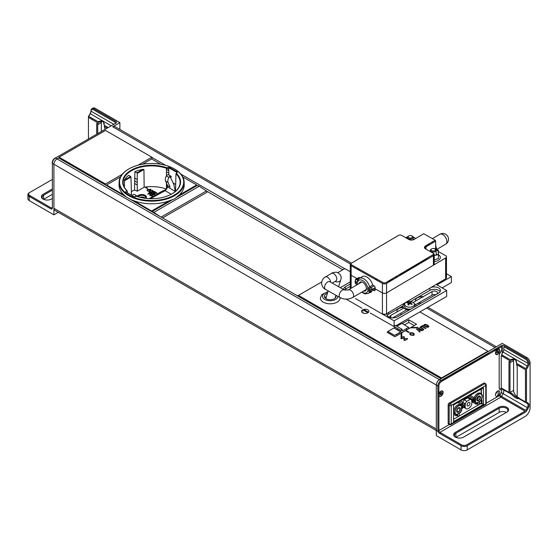 <?xml version="1.0" encoding="UTF-8"?>
<svg xmlns="http://www.w3.org/2000/svg" width="558" height="558" viewBox="0 0 558 558"><rect width="100%" height="100%" fill="white"/><g stroke="black" fill="none" stroke-linecap="round" stroke-linejoin="round"><path stroke-width="0.84" d="M449.19 403.064L483.716 383.123L484.749 383.723L450.222 403.657A1.458 0.844 60 0 1 451.255 405.443L485.781 385.508A1.458 0.844 -120 0 0 484.749 383.723L450.222 403.657L449.19 403.064A1.458 0.844 120 0 0 448.465 403.832A1.458 0.844 120 0 0 448.158 404.843L449.19 405.443L449.19 423.892A1.458 0.844 120 0 0 449.49 424.554A1.458 0.844 120 0 0 450.222 424.485M448.158 423.292L449.19 423.892L448.158 423.292A1.458 0.844 120 0 0 448.465 423.961A1.458 0.844 -60 0 1 448.158 423.292L448.158 404.843M483.716 383.123A1.458 0.844 -60 0 1 484.449 383.053L485.481 383.646A1.458 0.844 120 0 0 484.749 383.723A1.458 0.844 60 0 1 485.481 384.49A1.458 0.844 60 0 1 485.781 385.508L485.781 403.957L451.255 423.892L451.255 405.443L485.781 385.508L485.781 403.957L451.255 423.892L451.255 405.443A1.458 0.844 60 0 0 450.948 404.424A1.458 0.844 60 0 0 450.222 403.657A1.458 0.844 120 0 0 449.49 404.424A1.458 0.844 120 0 0 449.19 405.443A1.458 0.844 -0 0 0 450.222 405.687A1.458 0.844 -0 0 0 451.255 405.443M481.331 399.619L482.021 399.94L481.031 400.142M481.401 393.962L481.401 389.345L481.401 393.962M448.465 423.961L449.49 424.554A1.458 1.458 0 0 0 450.948 424.554L450.948 424.554A1.458 0.844 -120 0 0 451.255 423.892A1.458 0.844 -0 0 1 450.222 424.136A1.458 0.844 -0 0 1 449.19 423.892A1.458 0.844 120 0 0 449.49 424.554L448.465 423.961L449.49 424.554M481.345 400.323L481.345 403.957L482.021 403.567L483.458 404.404L453.57 421.66L453.57 404.996L483.458 387.74L483.458 404.404L453.57 421.66L453.57 404.996L483.458 387.74L483.458 404.404L482.021 403.567L482.021 399.94M480.989 389.163L482.021 388.989L482.021 388.57M438.881 391.577L437.856 392.169A1.82 1.053 -60 0 1 438.881 390.984M484.749 404.55A1.458 0.844 -120 0 0 485.481 404.62L450.948 424.554L485.481 404.62A1.458 0.844 -120 0 0 485.781 403.957A1.458 0.844 180 0 0 486.206 403.357L486.206 384.908A1.458 0.844 180 0 1 485.781 385.508M481.345 403.957L479.287 402.764M481.345 389.372L481.345 388.961M460.943 405.331L460.943 404.431L462.226 403.685L462.226 404.759L461.082 405.415A5.245 3.027 120 0 0 455.844 408.449A5.245 3.027 120 0 0 455.844 414.51A5.245 3.027 120 0 0 456.765 414.754L457.748 414.189L457.748 416.805L459.185 415.975L459.185 413.352L460.169 412.787A5.245 3.027 120 0 0 461.766 410.025L461.766 408.595L463 407.884L463 406.81L461.766 407.521L461.766 406.098A5.245 3.027 120 0 0 461.089 405.422L460.057 404.822A5.245 3.027 -60 0 1 460.51 405.192M457.748 402.583L460.943 404.431M459.032 401.844L462.226 403.685M455.356 414.12A5.245 3.027 -60 0 1 454.812 413.91A5.245 3.027 -60 0 1 453.724 411.511A5.245 3.027 -60 0 1 456.019 406.231A5.245 3.027 -60 0 1 460.057 404.822M453.57 414.399L456.2 415.912L456.2 414.664M457.644 414.245L457.644 415.082L456.2 415.912M472.745 402.255L476.295 404.313L476.295 403.057M475.458 402.513A5.245 3.027 -60 0 1 474.914 402.311A5.245 3.027 -60 0 1 474.237 401.634L475.27 401.913M468.978 396.096L473.721 398.837L473.721 399.905L472.486 400.623L474.237 401.39M475.27 398.3L475.27 399.716L474.035 400.428L474.035 401.502L475.27 400.79L475.27 402.227A5.245 3.027 120 0 0 475.939 402.904A5.245 3.027 120 0 0 476.867 403.148L477.843 402.583L477.843 405.206L479.287 404.369L479.287 401.753L480.264 401.188A5.245 3.027 120 0 0 481.191 393.815A5.245 3.027 120 0 0 475.27 398.3L470.213 395.385L474.237 397.708L474.237 400.309M471.712 400.177L472.486 400.623L472.486 399.549L473.721 398.837M467.744 396.815L472.486 399.549M474.237 397.708A5.245 3.027 -60 0 1 480.159 393.223A5.245 3.027 -60 0 1 480.605 393.592M477.739 402.646L477.739 403.476L476.295 404.313M465.323 403.832L465.323 405.471L464.033 406.217L464.033 407.284L465.323 406.545L465.323 408.184A5.245 3.027 120 0 0 471.712 404.494L471.712 402.855L473.003 402.109L473.003 401.035L471.712 401.781L471.712 400.142A5.245 3.027 120 0 0 471.14 399.619A5.245 3.027 120 0 0 470.213 399.375L466.816 401.335A5.245 3.027 120 0 0 465.323 403.832L460.455 401.021L462.742 402.339L462.742 406.698L461.766 406.133L462.973 406.831M461.487 410.102A4.855 2.804 -60 0 1 460.099 412.508L456.835 414.399A4.855 2.804 -60 0 1 456.542 414.357A4.855 2.804 -60 0 1 455.035 411.944A4.855 2.804 -60 0 1 457.462 406.754A4.855 2.804 -60 0 1 461.313 406.098A4.855 2.804 -60 0 1 461.487 406.336L461.487 410.102M480.194 400.909L476.937 402.792A4.855 2.804 -60 0 1 476.644 402.757A4.855 2.804 -60 0 1 475.542 401.99L475.542 398.224A4.855 2.804 -60 0 1 481.408 394.499A4.855 2.804 -60 0 1 482 396.375A4.855 2.804 -60 0 1 480.194 400.909M464.082 407.466L463.858 407.424A5.245 3.027 -60 0 1 463.314 407.221A5.245 3.027 -60 0 1 463 406.991M462.742 402.339A5.245 3.027 -60 0 1 464.242 399.849L466.816 401.335M470.213 399.375L466.76 397.38L467.639 397.882L464.242 399.849M466.146 397.735L466.146 398.154L464.34 398.775M464.702 398.984L464.702 398.565M467.639 397.882A5.245 3.027 -60 0 1 468.56 398.133A5.245 3.027 -60 0 1 469.013 398.496A5.245 3.027 -60 0 1 469.132 398.649M464.054 405.812L464.054 403.092M456.611 411.037A2.623 1.514 120 0 0 457.155 412.236A2.623 1.514 120 0 0 459.178 411.532A2.623 1.514 120 0 0 460.322 408.895A2.623 1.514 120 0 0 459.778 407.689A2.623 1.514 120 0 0 457.755 408.393A2.623 1.514 120 0 0 456.611 411.037M476.706 399.43A2.623 1.514 120 0 0 477.25 400.63A2.623 1.514 120 0 0 479.273 399.933A2.623 1.514 120 0 0 480.417 397.289A2.623 1.514 120 0 0 479.88 396.089A2.623 1.514 120 0 0 477.857 396.794A2.623 1.514 120 0 0 476.706 399.43M465.177 403.748A2.623 1.514 120 0 0 465.114 404.341A2.623 1.514 120 0 0 465.323 405.206M478.562 396.696L478.562 396.696A2.044 1.179 -60 0 1 477.125 399.193A2.044 1.179 -60 0 1 478.011 397.143A2.044 1.179 -60 0 1 479.587 396.592A2.044 1.179 -60 0 1 479.587 398.949A2.044 1.179 -60 0 1 477.543 400.128A2.044 1.179 -60 0 1 477.125 399.193M477.139 398.928A2.044 1.179 120 0 0 478.339 396.843M108.133 186.518L108.677 186.205M83.554 171.55L105.504 184.224M120.807 193.835L121.351 193.521M121.77 193.759L121.226 194.072M391.123 279.481L391.123 280.674M391.59 280.402L391.59 279.202M390.314 281.155L389.414 280.646M388.312 281.141L389.351 281.727M396.975 276.022A1.276 0.725 -60.6 0 1 396.361 277.173A1.276 0.725 -60.6 0 1 395.476 277.445A1.276 0.725 -60.6 0 1 395.231 277.054M392.79 278.491L392.79 279.691M422.783 260.767A5.831 3.369 -0 0 0 425.21 259.909A5.831 3.369 -0 0 0 426.64 258.494M421.806 261.346A5.831 3.369 -0 0 0 422.72 261.235L424.31 261.067M390.419 281.093L390.419 279.893M388.863 280.814A1.165 0.684 -120.6 0 0 389.212 280.765A1.165 0.684 -120.6 0 0 389.414 280.486M401.404 274.606A5.831 3.369 180 0 1 399.458 274.557M389.212 280.765L390.384 279.914M441.252 380.744L441.252 380.389M125.062 175.379L125.578 175.679M134.548 180.862L137.247 182.417M146.384 187.683L145.603 187.774L146.329 187.851A0.725 0.418 -0 0 1 146.921 188.192L147.124 188.862A1.018 0.586 -0 0 0 147.954 189.336L148.679 189.413L148.003 189.176A0.725 0.418 -0 0 1 147.41 188.834L147.207 188.165A1.018 0.586 -0 0 0 146.384 187.683L147.214 188.172M151.141 190.438L152.634 191.303M153.004 191.513L154.231 191.547L154.747 192.294L154.922 191.694L153.855 191.268L152.746 191.764L152.864 192.343L153.771 192.615L152.892 193.117L151.371 192.559L152.829 193.403L154.259 192.58L153.136 192.182L153.199 191.652M155.577 192.998L155.926 193.201M157.265 193.975L158.047 194.428M361.835 312.082L363.935 313.296M398.447 333.217L399.73 333.963M134.555 177.995L137.247 179.55M159.748 192.538L160.648 193.061M364.283 310.632L367.945 312.738M396.808 329.401L402.22 332.526M138.921 195.126L139.828 195.649M486.297 352.6L485.885 352.363M342.821 269.765L206.606 191.122M197.12 185.647L196.318 185.179M168.774 169.283L167.491 168.537M488.152 353.312L488.152 353.667M151.888 157.384L165.642 165.328M180.855 174.117L344.677 268.691M487.741 351.289L488.152 351.526L495.058 347.543A4.373 2.525 120 0 0 495.058 347.543L426.619 308.03M119.879 129.449L119.879 122.607L112.667 126.771A4.373 2.525 -60 0 1 114.857 126.554L351.477 263.16M498.113 348.75A4.373 2.525 120 0 0 497.736 347.78M498.148 352.496L498.148 350.787M182.619 186.797L183.101 187.076M188.074 189.943L188.785 190.355M193.731 187.502L193.019 187.09M183.715 181.72L183.708 181.713A32.58 18.812 -0 0 1 184.098 183.422M180.297 179.746L179.655 179.369M168.837 173.126L166.444 171.745M195.76 186.33L195.049 185.919M179.062 176.691L177.953 176.049M168.802 170.762L166.437 169.402M497.373 396.173A4.373 2.525 120 0 0 498.148 393.362L498.148 390.816M436.307 430.546L54.823 210.296A4.373 2.525 -60 0 1 53.917 208.294L53.917 164.261A4.373 2.525 -60 0 1 57.007 158.904L58.66 157.949L441.05 378.722L439.397 379.677A4.373 2.525 120 0 0 436.307 385.027L436.307 429.067A4.373 2.525 120 0 0 437.214 431.069M437.96 431.271A4.373 2.525 120 0 0 438.965 431.069M498.454 353.465A2.769 1.597 -60 0 1 495.685 352.802A2.769 1.597 -60 0 1 498.761 349.385A2.769 1.597 -60 0 1 498.454 353.465M496.62 352.489L497.617 350.724L497.834 351.135L498.301 350.619L498.399 352.217L496.962 353.151L496.62 352.489M440.45 391.758A2.769 1.597 -60 0 1 441.42 391.193A2.769 1.597 -60 0 1 442.899 392.713A2.769 1.597 -60 0 1 441.106 395.817A2.769 1.597 -60 0 1 439.048 395.301A2.769 1.597 -60 0 1 440.45 391.758M441.943 393.271L441.58 394.213L440.15 394.848L440.311 393.104L441.741 392.469L441.943 393.271M440.932 392.567A1.604 0.928 -60 0 1 439.983 394.199M439.048 395.301L438.714 393.955A1.604 0.928 -60 0 1 438.881 392.79M475.27 402.227L472.486 400.623M465.323 408.184L463 406.845M464.395 406.008L462.226 404.759M467.074 404.996A2.044 1.179 -60 0 1 467.967 402.939A2.044 1.179 -60 0 1 469.536 402.395A2.044 1.179 -60 0 1 469.536 404.752A2.044 1.179 -60 0 1 467.492 405.931A2.044 1.179 -60 0 1 467.074 404.996M453.57 419.274L480.731 403.594M457.023 410.793A2.037 1.179 -60 0 1 457.916 408.742A2.037 1.179 -60 0 1 459.485 408.198A2.037 1.179 -60 0 1 459.485 410.555A2.037 1.179 -60 0 1 457.448 411.727A2.037 1.179 -60 0 1 457.023 410.793M108.789 186.895L109.333 186.581M123.339 178.497L124.127 178.037M78.741 168.537L77.869 169.039M122.209 174.34L105.504 183.987L59.12 157.21L105.504 130.433L151.888 157.21L137.993 165.224M105.504 183.987L105.504 184.998M107.568 185.563L107.568 186.191M126.722 174.354L125.152 175.261M151.888 157.21L151.888 159.1M104.939 129.449A5.831 3.369 -120 0 0 104.29 126.52L107.15 128.166M108.182 127.573L104.332 125.348L103.063 121.107L102.212 120.612L97.901 121.637L88.75 116.35L90.27 113.72A3.641 2.106 120 0 0 91.024 111.279L91.024 111.154A3.641 2.106 60 0 1 93.598 109.814L115.241 122.307L115.241 123.499M91.024 111.154L113.825 124.315M88.443 138.97L88.443 117.368L97.336 122.502A5.831 3.369 -120 0 0 96.694 124.685L96.694 134.206M52.368 162.776A0.725 0.418 -0 0 0 52.368 163.368A4.373 2.525 -60 0 1 55.465 158.012L115.757 123.199A2.183 1.262 -0 0 0 115.757 121.414L94.114 108.922A4.373 2.525 -120 0 0 91.931 108.705A4.373 2.525 -120 0 0 91.024 110.526L91.024 110.707A4.373 2.525 -60 0 1 90.117 113.63L88.596 116.266A0.725 0.418 120 0 0 88.443 116.775L88.443 117.368M54.949 158.312A0.725 0.418 60 0 1 55.465 158.012L440.946 380.57L501.237 345.758A2.183 1.262 180 0 1 504.334 345.758L525.978 358.25A4.373 2.525 60 0 1 529.068 363.425L529.068 363.607A4.373 2.525 -60 0 1 528.161 366.536L526.64 369.166A0.725 0.418 120 0 0 526.494 369.675L526.494 401.927A0.725 0.418 120 0 0 526.64 402.262L528.161 403.141A4.373 2.525 -60 0 1 528.203 408.121L526.654 410.876A2.183 1.262 -60 0 1 525.538 412.062L467.227 445.73A4.373 2.525 180 0 1 461.041 445.73L439.397 433.231A2.183 1.262 60 0 1 437.856 430.553L437.856 385.92A4.373 2.525 -60 0 1 440.946 380.57A0.725 0.418 -120 0 1 441.462 381.463A3.641 2.106 120 0 0 438.881 385.92A0.725 0.418 180 0 1 437.856 385.92L436.307 385.027L436.307 435.61L461.041 449.894L461.041 445.73M29.693 192.531L29.183 192.824A4.373 2.525 -0 0 0 27.9 194.609A4.373 2.525 -0 0 0 29.183 196.395L50.827 208.887A2.183 1.262 -120 0 0 52.368 207.994L52.368 163.368L53.917 164.261L53.917 214.844L29.183 200.559L29.183 195.126M92.056 119.454L92.056 118.261M30.725 196.095L29.7 196.695M119.879 122.607L95.146 108.322A4.373 2.525 -120 0 0 92.956 108.106L91.931 108.705M92.502 108.51A4.373 2.525 -120 0 0 92.105 109.501M51.343 207.994L52.368 207.402A1.458 0.844 60 0 1 52.068 208.071A1.458 0.844 60 0 1 51.343 207.994L29.7 195.502A3.641 2.106 180 0 1 29.7 192.524L52.368 179.432M52.368 188.953L43.099 194.31A5.831 3.369 -0 0 0 43.099 199.073A5.831 3.369 -0 0 0 51.343 199.073L52.368 198.474M43.371 199.22A5.099 2.943 180 0 1 42.115 197.288A5.099 2.943 180 0 1 43.608 195.202L52.368 190.145M52.368 194.31L43.643 199.352M101.549 121.309A5.099 2.943 -120 0 0 101.333 122.607L101.333 131.528M97.72 133.613L97.72 124.685A5.099 2.943 60 0 1 98.285 122.774L99.261 122.069L102.63 121.449L103.369 121.874L104.332 123.876M59.532 157.447L57.007 158.904A4.373 2.525 -60 0 0 53.917 164.261L436.307 385.027A4.373 2.525 -60 0 1 439.397 379.677L502.27 343.372L527.01 357.657A4.373 2.525 60 0 1 530.1 363.014L529.068 363.607M104.339 125.355L104.374 126.289A5.099 2.943 60 0 1 104.513 126.645M27.9 194.609L27.9 198.774A4.373 2.525 -0 0 0 29.183 200.559M53.917 214.844L58.304 212.305M508.973 392.407L508.973 362.714A5.831 3.369 60 0 1 509.614 360.531L501.237 355.69L501.237 387.95L508.973 392.407M514.49 358.641L515.341 359.136L516.61 363.377L525.762 368.664L527.282 366.027A3.641 2.106 120 0 0 528.035 363.586L528.035 363.46A3.641 2.106 -120 0 0 525.462 359.143L503.818 346.651L503.818 349.475A3.641 2.106 -60 0 1 503.065 352.042L501.544 354.679L510.179 359.666L514.49 358.641L503.065 352.042M528.035 363.46L503.818 349.475M525.462 401.927L525.462 369.675L516.568 364.541A5.831 3.369 60 0 1 517.217 367.478L517.217 397.17L525.462 401.927M525.762 402.597L517.503 397.833L525.762 402.597A0.725 0.593 -60 0 0 526.64 402.262M438.881 385.92L438.881 394.087A3.062 1.765 120 0 1 442.215 390.9A3.062 1.765 120 0 1 442.215 394.952A3.062 1.765 120 0 1 438.881 395.608L438.881 430.553A1.458 0.844 -120 0 0 439.913 432.338L461.557 444.838A3.641 2.106 -0 0 0 466.711 444.838L525.022 411.169L500.805 397.184A1.458 0.844 60 0 1 499.773 395.399L525.769 410.374L527.317 407.626A3.641 2.106 120 0 0 527.282 403.476A0.725 0.593 -60 0 0 528.161 403.141M530.1 363.014L530.1 407.64A7.289 4.206 120 0 1 524.945 416.568L467.227 449.894A4.373 2.525 180 0 1 461.041 449.894M527.317 407.626L503.093 393.641A3.641 2.106 -60 0 0 503.065 389.491A1.458 1.193 -60 0 0 501.3 390.161L499.78 389.282A1.458 1.193 120 0 1 501.544 388.612L511.226 394.206C514.832 397.791 517.294 399.214 518.605 398.468L527.282 403.476M506.908 412.104L463.621 437.102A5.831 3.369 180 0 1 455.377 437.102A5.831 3.369 180 0 1 455.377 432.338L498.664 407.347A5.831 3.369 180 0 1 506.908 407.347A5.831 3.369 180 0 1 506.908 412.104M516.61 361.905L515.655 359.903L514.908 359.478L511.546 360.098L510.57 360.803A5.099 2.943 -120 0 0 509.998 362.714L509.998 392.407A0.725 0.418 120 0 0 510.005 392.469L512.049 393.571A0.725 0.425 120 0 1 511.226 394.206M518.27 397.777A0.725 0.698 -60 0 0 518.605 398.468L518.535 397.596M512.049 393.571C515.578 396.996 517.733 398.238 518.515 397.303M517.217 396.633A5.099 2.943 60 0 1 513.611 390.384L513.611 360.635A5.099 2.943 60 0 1 513.827 359.338M455.921 437.381L499.18 412.404A5.099 2.943 180 0 1 506.392 412.404A5.099 2.943 -0 0 0 507.892 410.318A5.099 2.943 -0 0 0 504.739 407.598A5.099 2.943 -0 0 0 499.18 408.24L455.893 433.231A5.099 2.943 -0 0 0 454.393 435.317A5.099 2.943 -0 0 0 455.649 437.249M520.823 365.811L520.823 366.997M499.78 389.282A2.916 1.681 -60 0 1 499.18 387.95L499.18 355.69A2.916 1.681 -60 0 1 499.78 353.66L501.3 351.031A2.183 1.262 120 0 0 501.754 349.482L501.754 346.651L441.462 381.463M499.801 350.633A3.062 1.765 120 0 0 496.55 350.347A3.062 1.765 120 0 0 496.55 354.672A3.062 1.765 120 0 0 499.801 350.633M499.801 392.288A3.062 1.765 120 0 0 496.55 392.002A3.062 1.765 120 0 0 496.55 396.326A3.062 1.765 120 0 0 499.801 392.288M516.792 364.674A5.099 2.943 -120 0 0 516.652 364.318L516.617 363.384M501.056 396.117A7.289 4.206 -60 0 1 500.554 397.003M502.27 389.038L502.27 388.542M502.27 356.29L502.27 355.097M502.27 353.416L502.27 345.423M439.913 433.531L440.946 432.931M496.857 391.653A1.82 1.053 -60 0 1 495.609 393.815M438.728 394.032A1.82 1.053 -60 0 1 437.856 393.955M494.353 350.926A1.82 1.053 -60 0 1 495.574 349.21A1.82 1.053 -60 0 1 496.794 349.517M481.142 389.254L481.142 393.788M413.534 334.919C413.813 333.572 412.78 332.973 410.444 333.133C410.165 334.486 411.197 335.079 413.534 334.919M428 326.814L427.205 325.342L424.652 324.882L424.443 325.502L425.447 326.36L428 326.814M419.867 311.929L487.894 351.198L441.511 377.975L298.453 295.384L297.574 295.886L321.624 282.006M485.627 352.51L486.039 352.747M487.894 353.821L441.511 380.598M365.602 310.59A5.831 3.369 -0 0 0 361.598 311.322M414.252 325.586L408.784 322.426L404.459 324.93M397.861 328.739L396.571 329.478M390.44 333.021L389.407 333.614M401.056 335.818L401.788 335.4M407.703 331.982L408.219 331.682M414.866 327.846L415.598 327.42M326.158 296.71A8.237 4.757 -0 0 0 325.802 296.835M337.918 272.597L344.83 268.607L350.271 271.746M367.82 312.822A3.641 2.106 180 0 1 361.717 311.873A3.641 2.106 180 0 1 366.181 309.299A3.641 2.106 180 0 1 367.82 312.822M407.891 310.806A1.674 0.97 180 0 1 408.372 310.053A1.674 0.97 180 0 1 408.568 309.955M400.463 315.033A1.674 0.97 180 0 1 400.951 314.335A1.674 0.97 180 0 1 402.262 314.056M401.056 337.96L403.12 336.767A0.725 0.418 180 0 1 404.145 337.367L403.636 337.66L405.694 338.852L406.21 338.553A0.725 0.418 180 0 1 407.242 339.152L405.178 340.338A0.725 0.418 180 0 1 404.145 339.745L404.662 339.445L402.604 338.26L402.088 338.553A0.725 0.418 180 0 1 401.056 337.96M402.192 323.619L408.784 319.811L416.519 324.275L411.065 327.42L417.621 327.42L417.621 327.846L410.332 327.846L405.952 330.371L409.042 332.156L408.526 332.456L405.436 330.671L401.788 332.777L401.788 336.983L401.056 336.983L401.056 333.203L394.876 336.767L387.14 332.31L388.173 331.71M394.304 328.174L395.594 327.427M414.05 335.219C410.716 335.56 409.342 334.765 409.928 332.84C413.269 332.498 414.643 333.293 414.05 335.219M422.001 326.535L421.032 327.093L420.544 326.807L422.866 325.467L423.355 325.753L422.385 326.311L426.019 328.411L425.635 328.627L422.001 326.535M416.526 329.129L416.993 328.857L422.092 330.678L420.272 330.392L419.17 331.034L420.062 331.85L419.679 332.073L416.526 329.129M422.308 330.21L418.207 328.16L418.591 327.937L422.12 329.834L422.992 329.715L423.187 329.213L419.909 327.176L420.293 326.953L423.843 329.325L423.459 329.987L422.308 330.21M427.602 325.119L428.837 326.235L428.474 327.093L426.982 327.302L425.05 326.59L423.808 325.467L424.178 324.61L425.663 324.4L427.602 325.119M401.056 333.203L401.788 332.777M405.436 330.671L405.952 330.371M410.332 327.846L411.065 327.42M408.784 322.426L408.784 319.811M403.853 308.079L390.802 315.375A3.208 1.848 -0 0 0 389.861 316.686A3.208 1.848 -0 0 0 390.161 317.46M406.873 309.669L392.658 317.872M435.582 294.757A3.208 1.848 -0 0 0 432.031 295.147L415.543 304.661M427.735 299.29A6.194 3.578 180 0 1 427.756 299.339L436.565 294.192A3.208 1.848 -0 0 0 437.507 292.88A3.208 1.848 -0 0 0 435.526 291.171A3.208 1.848 -0 0 0 432.031 291.576L413.199 302.45M416.108 306L420.244 303.615A6.194 3.578 180 0 0 420.327 303.629M403.406 307.521A6.194 3.578 -0 0 0 396.975 310.973M423.201 296.912A6.194 3.578 -0 0 0 415.529 300.26M440.136 291.695A6.194 3.578 -0 0 0 429.918 290.355L417.342 297.616A6.194 3.578 180 0 1 423.201 296.668M403.029 305.882L398.789 308.323A6.194 3.578 180 0 1 403.267 307.277M415.71 300.999A6.194 3.578 180 0 1 417.342 297.616L410.493 301.571M397.156 311.713A6.194 3.578 180 0 1 398.789 308.323L388.689 314.154A6.194 3.578 -0 0 0 387.224 315.493M401.774 314.342A6.194 3.578 180 0 1 401.69 314.328L396.731 317.195M375.464 279.481L376.504 278.881M349.901 289.009L348.032 290.083M350.271 286.352L345.402 289.163A6.194 3.578 -0 0 0 344.356 289.965M346.155 299.123L361.996 308.267M395.922 325.746L446.665 296.451L446.665 290.502L436.977 284.908L451.408 276.58L451.408 282.529L442.131 287.886M370.24 313.031L394.304 326.681M421.834 296.807L422.225 296.577M430.936 287.496A6.194 3.578 180 0 1 437.263 287.363A6.194 3.578 180 0 1 440.492 290.502A6.194 3.578 180 0 1 438.679 293.034L397.449 316.832A6.194 3.578 180 0 1 390.698 317.614A6.194 3.578 180 0 1 386.875 314.307A6.194 3.578 180 0 1 387.064 313.422M343.595 289.532A6.194 3.578 180 0 1 343.582 289.316A6.194 3.578 180 0 1 345.402 286.784L350.271 283.973M376.559 278.909L375.52 279.509M340.275 287.663L350.271 281.888M446.665 290.502L394.101 320.85L355.46 298.544M394.101 326.8L394.101 320.85M368.503 312.264L363.621 309.446M446.463 273.727L451.408 276.58M372.053 289.197A1.604 0.928 180 0 1 371.698 288.298M377.403 279.391L376.378 279.99M438.323 251.512L445.584 255.606A2.916 1.681 180 0 1 446.463 256.813L446.463 277.64A2.916 1.681 180 0 1 445.633 278.819L386.548 313.729A2.916 1.681 180 0 1 382.425 313.756L382.934 314.049A2.183 1.262 -0 0 0 386.024 314.028L386.387 313.819M371.391 290.844L370.282 291.987M372.402 290.425A8.747 5.106 59.4 0 1 371.237 291.639L370.463 292.092M375.129 287.635L375.129 288.814L372.074 290.613A1.458 0.844 180 0 1 370.01 290.627L366.362 288.57A5.099 2.978 59.4 0 1 365.309 290.906A5.099 2.978 59.4 0 1 363.614 291.06M375.129 288.814L382.425 292.929A2.916 1.681 -0 0 0 386.548 292.901A2.916 1.681 180 0 1 382.425 292.929L375.129 288.814L375.129 290A1.458 0.851 59.4 0 1 374.083 290.606L373.065 290.027M398.119 235.609A2.916 1.681 -0 0 0 397.959 235.692L351.101 263.383A2.916 1.681 -0 0 0 350.271 264.562A2.916 1.681 -0 0 0 351.149 265.761L382.425 283.408A2.916 1.681 -0 0 0 386.548 283.38L433.406 255.69L433.406 265.21L386.548 292.901L445.633 257.991L445.633 278.819M446.463 256.813A2.916 1.681 180 0 1 445.633 257.991M436.168 248.533A1.458 0.844 180 0 1 436.607 249.133A1.458 0.844 180 0 1 436.565 249.321A1.458 0.844 -0 0 0 436.607 249.133L436.6 249.335M435.693 248.261L436.098 248.491M369.842 289.344A1.458 0.844 180 0 1 369.835 288.34A1.458 0.844 180 0 1 371.502 288.047M357.287 284.643L355.418 283.59L355.418 282.397L358.313 284.036L355.418 282.397L355.418 281.204L357.608 282.446A7.289 4.255 59.4 0 1 362.714 280.562A7.289 4.255 59.4 0 1 367.82 288.207L369.626 286.861A8.747 5.106 -120.6 0 0 359.282 278.379L362.337 276.58A8.747 5.106 59.4 0 1 372.688 285.054L374.083 285.842L371.028 287.649A1.458 0.851 -120.6 0 1 372.074 289.428A1.458 0.844 180 0 1 370.01 289.456M358.334 268.628L357.308 269.235L358.334 268.628M350.271 288.786L350.271 274.083A2.916 1.681 -0 0 0 351.149 275.282L356.994 278.582L351.149 275.282A2.916 1.681 180 0 1 350.271 274.083A2.916 1.681 180 0 1 351.101 272.904M357.427 278.826L358.236 279.279L357.427 278.826M357.915 279.718L357.455 279.99M357.685 280.116L356.436 279.412A1.458 0.83 -60.6 0 0 355.418 281.204L355.39 281.204A1.458 0.844 180 0 0 355.418 282.397M359.024 278.547L358.445 278.226L358.445 279.042M358.348 269.828L359.373 269.221M375.339 279.412L376.364 278.805M359.171 283.527A5.099 2.978 59.4 0 1 363.146 282.62A5.099 2.978 59.4 0 1 366.362 288.57L370.01 290.627L370.01 291.82L371.028 292.406A1.458 0.83 119.4 0 1 370.317 292.49A1.458 0.83 119.4 0 1 370.01 291.82L367.82 290.585L370.317 292.49M435.693 246.776A8.014 4.68 59.4 0 1 436.161 249.091M414.022 239.452L423.703 233.739L435.17 240.205L425.496 245.925A3.641 2.106 -0 0 0 425.552 248.896L432.848 253.018A2.183 1.262 180 0 1 432.889 254.804L386.024 282.488A2.183 1.262 180 0 1 382.934 282.508L351.659 264.869A2.183 1.262 180 0 1 351.624 263.083L398.482 235.392A2.183 1.262 180 0 1 401.572 235.371L408.875 239.487A3.641 2.106 -0 0 0 414.022 239.452M355.69 279.349A1.458 0.851 -120.6 0 0 355.39 280.018L356.423 279.405A1.458 0.851 -120.6 0 0 355.69 279.349L358.745 277.542A1.458 0.851 59.4 0 1 359.491 277.612L360.056 277.926M374.083 285.842A1.458 0.851 59.4 0 1 375.129 287.621L372.074 289.428M423.18 234.046L413.848 239.556M434.731 248.805L435.184 248.533L437.27 249.712A1.458 0.851 59.4 0 1 438.267 251.121L438.288 250.298L437.423 249.817M435.582 248.763A8.014 4.68 -120.6 0 0 435.519 248.401M432.848 242.779A8.014 4.68 -120.6 0 0 432.15 241.991M425.907 249.098A2.916 1.681 180 0 1 425.182 247.989A2.916 1.681 180 0 1 426.012 246.81L435.693 241.098L435.163 240.212M435.679 248.819L435.679 248.394A1.458 0.83 -60.6 0 0 435.184 248.533M356.436 279.412L359.491 277.612M357.608 282.446L357.831 280.207M372.688 285.054L369.626 286.861L371.028 287.649M433.406 255.69A2.916 1.681 -0 0 0 434.236 254.511A2.916 1.681 -0 0 0 433.357 253.311L432.98 253.095M433.406 265.21A2.916 1.681 -0 0 0 434.236 264.032L434.236 254.511M367.82 288.207L370.01 289.442L370.01 290.627M435.693 241.098L435.693 248.394M429.381 243.623A5.754 3.362 59.4 0 1 429.486 243.713L425.412 246.12A5.754 3.362 -120.6 0 0 425.315 246.036M335.874 295.573A5.831 3.369 180 0 1 336.028 296.333A5.831 3.369 180 0 1 331.905 299.555A5.831 3.369 180 0 1 324.365 296.333A5.831 3.369 180 0 1 327.393 293.382M324.937 297.791A5.831 3.369 180 0 1 325.893 296.975L325.893 298.223M324.861 297.693A5.831 3.369 180 0 1 326.158 296.619L326.158 297.365M340.003 297.547L340.038 298.118A9.842 5.678 180 0 1 338.887 300.783A9.842 5.678 180 0 1 333.077 303.552A9.842 5.678 180 0 1 320.355 298.118L321.827 294.568L327.923 291.688M433.266 251.002A2.183 1.262 180 0 1 431.369 249.105A2.183 1.262 180 0 1 435.156 249.112A2.183 1.262 180 0 1 433.266 251.002M431.494 248.994A2.916 1.681 -0 0 0 430.351 250.333A2.916 1.681 -0 0 0 433.266 252.021A2.916 1.681 -0 0 0 436.182 250.333A2.916 1.681 -0 0 0 435.031 248.994M412.515 236.801A2.183 1.262 180 0 1 409.488 237.966A2.183 1.262 180 0 1 408.784 235.908A2.183 1.262 180 0 1 411.874 235.908A2.183 1.262 180 0 1 412.515 236.801M408.784 235.908L408.268 236.208A2.916 1.681 -0 0 0 407.41 237.394A2.916 1.681 -0 0 0 410.325 239.082A2.916 1.681 -0 0 0 413.241 237.394L413.241 237.394A2.916 1.681 -0 0 0 412.39 236.208L411.874 235.908M434.236 261.521A7.073 4.08 -0 0 0 439.92 258.856A7.073 4.08 -0 0 0 438.469 254.713M436.956 254.441L436.182 254.12M438.469 258.445L438.462 258.452A5.866 3.39 -0 0 1 438.421 258.521L438.469 254.581L434.236 255.592M434.236 259.854L438.421 258.521M438.26 254.434L438.26 251.177L438.469 254.581M436 249.754L438.26 251.177M415.319 238.678L415.319 238.238L415.389 238.643M405.778 237.743L407.584 236.822M413.066 236.815L415.319 238.238M409.293 309.997A6.557 3.787 180 0 1 403.469 307.625A6.557 3.787 180 0 1 404.836 303.587M414.28 303.587A6.557 3.787 180 0 1 416.115 306.056M407.94 304.661A3.132 1.807 180 0 1 409.056 304.424M407.256 306.844A4.903 2.832 180 0 1 404.669 304.173A4.903 2.832 180 0 1 409.558 301.515A4.903 2.832 180 0 1 414.455 304.173A4.903 2.832 180 0 1 412.216 306.726A4.903 2.832 180 0 1 407.256 306.844M408.721 303.475A8.74 3.732 102.5 0 0 407.87 304.787A2.797 1.618 -0 0 0 408.651 305.024A8.74 2.936 -68.5 0 1 409.586 303.74L410.095 303.65A8.74 5.859 38.5 0 1 411.79 304.466A2.797 1.618 -0 0 0 412.209 304.019A8.74 6.696 -132.6 0 0 410.549 303.147L410.395 302.854A8.74 2.853 -69.1 0 1 411.246 302.206A2.797 1.618 -0 0 0 410.465 301.969A8.74 3.815 103 0 0 409.53 302.589L409.028 302.68A8.74 6.738 -133.5 0 0 407.326 302.52A2.797 1.618 -0 0 0 406.915 302.973A8.74 5.817 39.4 0 1 408.568 303.182L408.721 303.475M410.932 309.048A5.099 2.943 180 0 1 407.166 308.811A5.099 2.943 180 0 1 404.466 306.028L404.669 304.173M408.749 303.308A5.099 2.943 180 0 1 411.134 303.413M414.455 304.173L414.65 306.028A5.099 2.943 180 0 1 414.475 307.005M394.15 326.597A0.949 0.544 -60 0 1 394.562 325.642A0.949 0.544 -60 0 1 395.294 325.384L402.095 329.318A0.949 0.544 120 0 0 401.369 329.569A0.949 0.544 120 0 0 400.951 330.524L394.15 326.597M401.62 329.359L402.29 329.75A0.949 0.544 120 0 0 402.095 329.318M400.749 331.891L394.618 335.428L387.81 331.501L393.948 327.964L400.749 331.891M396.85 326.284L401.83 323.41L408.63 327.337L402.499 330.88L401.056 330.043M408.84 328.704L408.63 327.337M405.952 328.885L407.242 329.632L405.952 328.885M397.91 328.767L396.626 329.513M390.495 333.049L389.463 333.649M139.918 197.281A4.011 2.316 180 0 1 145.464 198.327M138.119 196.779A4.011 2.316 180 0 1 139.005 196.011A4.011 2.316 180 0 1 143.371 195.509A4.011 2.316 180 0 1 145.847 197.651A4.011 2.316 180 0 1 145.659 198.348M176.942 172.875L176.949 172.464L168.753 167.735L168.865 175.031M175.693 184.475L173.022 182.926M176.921 173.887L176.914 174.759M170.95 176.237L168.425 174.78A2.044 1.179 -60 0 0 166.375 175.972A5.245 3.027 120 0 0 165.573 181.029L167.56 185.612L170.085 187.07L168.097 182.487A5.245 3.027 -60 0 1 168.9 177.43A2.044 1.179 120 0 1 170.95 176.237A2.044 1.179 120 0 1 171.348 176.893L170.176 176.216M136.85 198.453L136.85 199.087M136.843 202.463L136.843 203.091M159.246 206.593L159.239 207.416M168.69 198.46L168.335 198.264A28.444 16.426 180 0 1 164.973 199.478M168.697 201.138L168.697 201.954M174.64 194.623L174.354 195.781M178.965 191.694L178.951 192.538M178.895 195.265L178.881 196.074M175.519 191.317L175.972 173.796A28.5 16.454 -0 0 1 180.122 182.55A28.5 16.454 -0 0 1 171.557 194.107M173.085 193.18L172.303 193.675M173.008 193.228L172.638 193.466M166.005 202.694L166.005 203.51M126.199 192.189L134.304 196.869L136.626 196.29A28.932 16.712 -0 0 0 172.101 193.8A28.932 16.712 -0 0 0 176.342 173.308L177.318 172.596L177.256 171.927L169.06 167.198L166.668 167.721A28.932 16.712 -0 0 0 131.186 170.176A28.932 16.712 -0 0 0 126.882 190.662L125.857 191.317L125.892 192.015L134.29 196.862M134.59 197.706L134.583 198.348M134.541 201.131L134.527 201.759M126.234 194.086L126.22 193.319M128.933 195.105A32.085 18.533 -0 0 0 182.619 186.791A32.085 18.533 -0 0 0 143.322 164.101A32.085 18.533 -0 0 0 128.933 195.105M131.165 199.813L133.899 200.761A32.58 18.812 -0 0 0 169.353 200.761L174.675 198.864L178.958 195.209A32.58 18.812 -0 0 0 184.203 184.733L184.147 182.11A32.524 18.784 -0 0 0 174.047 168.739M127.636 172.659L133.899 169.193A32.58 18.812 180 0 1 138.265 167.819M164.98 167.812A32.58 18.812 180 0 1 168.774 168.976M126.261 196.981L124.288 195.216A32.58 18.812 180 0 1 119.049 184.747L119.105 182.124A32.524 18.784 -0 0 0 128.626 195.635A32.524 18.784 -0 0 0 164.261 199.659A32.524 18.784 -0 0 0 184.147 182.11M119.154 183.436A32.58 18.812 180 0 1 119.545 181.706M129.198 168.753A32.524 18.784 -0 0 0 119.105 182.124M182.766 176.935L196.688 184.97L178.958 195.209M169.353 200.761L151.623 211.001L133.899 200.761M142.464 164.24L151.623 158.953L160.788 164.24M124.288 195.216L106.564 184.984L120.479 176.942M149.174 198.648L161.22 191.694L166.682 189.19M166.723 189.106L166.472 189.071A28.06 16.203 180 0 0 144.145 187.209L137.254 191.192L134.534 189.978A28.06 16.203 180 0 0 131.388 191.603M131.479 194.17L130.858 194.881M145.924 198.383A4.59 2.651 -0 0 0 144.543 195.028A4.59 2.651 -0 0 0 138.593 195.3A4.59 2.651 -0 0 0 137.428 196.437M157.021 193.159L155.752 192.112L156.679 192.963L154.148 193.089L153.555 193.626L155.019 194.219L153.98 193.682L154.148 193.333L157.021 193.159M151.985 191.708L152.962 190.948L152.432 190.257L150.932 190.529L149.914 191.464L150.479 191.98L151.985 191.708M150.597 189.134L147.333 190.229L150.444 189.427L149.056 191.22L150.939 189.336L150.597 189.134M153.589 194.554L151.009 196.039L152.348 195.865L151.706 195.935L153.589 194.554M150.52 194.24L150.695 194.784L151.657 195.021L150.479 195.356L149.809 194.651L149.649 195.188L150.632 195.565L152.766 194.33L151.692 193.71L150.52 194.24M147.744 194.156L151.358 193.263L150.269 193.396L149.411 192.901L149.635 192.273L147.744 194.156M154.308 194.728L146.887 190.445L154.308 194.728M123.185 185.082L123.13 182.564A28.5 16.454 -0 0 1 137.505 168.056A28.5 16.454 -0 0 1 166.437 168.293L166.451 175.847M166.458 183.073L166.472 189.071M134.534 189.978L134.91 171.69A28.444 16.426 180 0 1 143.078 169.311L143.943 169.52L144.145 187.209M128.884 175.477L128.612 175.331A28.444 16.426 180 0 0 124.504 180.039L130.635 176.495L128.612 175.331M128.94 177.479L128.961 178.176M124.371 187.16L124.504 180.039M127.308 192.831L127.252 190.885A28.5 16.454 -0 0 1 123.13 182.564M137.254 191.192L137.247 173.385L143.943 169.52M134.91 171.69L136.94 172.854L143.078 169.311M124.253 180.897L130.949 177.026L131.479 194.526M135.238 197.937L135.155 198.55M135.657 201.78L135.838 202.512M167.065 184.468L167.33 186.811A2.929 1.583 122.9 0 1 167.233 187.844L165.154 190.69L150.779 198.495A0.872 0.502 -0 0 0 150.562 198.697M175.345 191.464A2.929 1.793 116.9 0 0 175.345 191.443L173.796 184.356L170.539 177.528L169.332 176.83M132.274 195.698A2.044 1.179 120 0 1 134.345 194.463A2.044 1.179 120 0 0 134.345 194.463L136.87 195.921A2.044 1.179 120 0 0 136.87 195.921A5.245 3.027 -60 0 1 137.533 196.597M136.87 195.921A2.044 1.179 120 0 0 134.883 197.009M136.333 202.17L136.173 202.707M135.169 198.55A5.245 3.027 120 0 0 135.308 197.957M176.3 197.567L196.618 185.835A4.736 2.734 60 0 1 199.227 186.212L206.404 190.941A0.872 0.502 60 0 1 206.934 191.715A0.872 0.502 60 0 1 206.795 192.391A0.872 0.502 60 0 1 206.655 192.426M160.32 216.644L153.875 212.396A4.736 2.734 -120 0 0 151.936 211.803M485.481 404.62L485.481 404.62A1.458 1.458 0 0 0 486.206 403.357M387.775 281.455L388.814 282.041M402.799 273.776A5.831 3.369 180 0 1 400.386 274.006M402.388 272.82A5.099 2.943 -0 0 0 404.313 272.109A0.725 0.425 59.4 0 1 404.752 272.625M404.313 272.109L422.72 261.235M112.667 126.771L350.417 264.032M418.165 303.147L419.609 303.984M123.876 177.277L124.364 177.563M134.541 183.436L137.247 184.998M155.033 195.265L155.71 195.656M396.215 334.507L397.498 335.253M141.397 194.533L142.932 195.419M145.694 197.016L146.405 197.427M53.917 208.294L436.307 429.067M111.223 125.815L103.063 121.107M102.212 120.612L90.27 113.72M94.114 108.922L95.146 108.322M107.666 127.273L106.641 127.873M43.608 195.202L43.608 199.339M101.333 122.607L97.72 124.685M515.341 359.136L527.282 366.027M467.227 445.73L467.227 449.894M525.978 358.25L527.01 357.657M486.206 403.232L499.773 395.399L501.321 392.651L503.093 393.641L501.544 396.396M500.805 397.184L439.913 432.338M438.881 430.553L449.378 424.492M513.611 390.384L510.005 392.469M513.611 360.635L509.998 362.714M499.18 408.24L499.18 412.404M519.951 365.302L518.919 365.902M501.321 392.651A2.183 1.262 120 0 0 501.3 390.161M520.307 413.89L521.339 414.489M528.761 406.873L527.854 406.35M455.893 433.231L455.893 437.36M390.802 315.375L390.802 317.635M432.031 291.576L432.031 295.147M429.918 288.102L429.918 290.355M388.689 312.466L388.689 314.154M345.402 286.784L345.402 289.163M370.045 292.336L368.182 293.438A8.747 5.106 -120.6 0 0 369.459 292.008M351.149 288.27L351.149 265.761M367.82 290.585A7.289 4.255 59.4 0 1 362.009 292.008M386.548 313.729L386.548 283.38M382.425 283.408L382.425 313.756M351.101 264.346L351.101 265.734M437.27 249.712L436.726 250.033M426.012 249.161L426.012 246.81M433.357 255.717L433.357 254.378M439.83 234.262A5.754 3.362 59.4 0 1 445.647 237.506A5.754 3.362 59.4 0 1 445.682 244.174A5.754 5.754 0 0 0 447.711 236.285A5.754 5.754 0 0 0 439.83 234.262L432.401 238.643M327.776 292.141A7.652 4.415 0 0 0 323.438 294.261A7.652 4.415 0 0 0 326.604 300.239A7.652 4.415 0 0 0 336.955 298.411A7.652 4.415 0 0 0 337.848 296.333M338.615 286.721L340.715 279.956A4.373 3.139 -162.8 0 1 335.044 281.448M340.715 279.956C341.914 276.587 340.68 274.034 337.025 272.297C334.347 272.171 332.484 272.548 331.438 273.42A4.373 2.553 59.4 0 1 335.86 275.889A4.373 2.553 59.4 0 1 335.888 280.953L336.062 280.834M331.438 273.42L325.328 277.033A4.373 2.553 59.4 0 1 328.613 278.037A4.373 2.553 59.4 0 1 330.671 282.243M329.799 281.748L344.391 289.986A4.373 2.497 -60.6 0 0 341.064 291.192A4.373 2.497 -60.6 0 0 339.187 295.601A4.373 2.497 -60.6 0 0 340.094 297.602L325.502 289.365A4.373 2.497 -60.6 0 1 324.589 287.363A4.373 2.497 -60.6 0 1 326.472 282.962A4.373 2.497 -60.6 0 1 329.799 281.748L329.743 281.72M340.094 297.602C344.328 299.66 348.534 299.632 352.712 297.505A4.373 2.553 -120.6 0 0 353.619 295.503A4.373 2.553 -120.6 0 0 351.68 291.102A4.373 2.553 -120.6 0 0 348.262 289.972L344.391 289.986M165.573 181.029L168.097 182.487M166.375 175.972L168.9 177.43M165.154 190.69L171.306 194.247M167.33 186.811L175.345 191.443M134.352 194.47L136.863 195.914M161.102 217.097L206.404 190.941M199.227 186.212L153.875 212.396M484.449 383.053L485.481 383.646A1.458 1.458 0 0 1 486.206 384.908M455.844 414.51L454.812 413.91M471.712 400.463L472.856 401.125L471.712 400.463M475.939 402.904L474.914 402.311M481.191 393.815L480.159 393.223M461.766 406.322L462.805 406.921M471.14 399.619L468.56 398.133M388.598 282.167L387.559 281.581M426.87 259.554L426.87 258.354M419.449 302.408L420.948 303.266M427.902 307.284L496.341 346.797M440.527 391.451L441.42 391.193M52.159 163.069C52.319 160.899 53.296 159.197 55.102 157.977M101.933 120.528L99.261 122.069M42.115 197.288L42.115 198.32M507.892 411.358L507.892 410.318M511.546 360.098L514.211 358.557M454.393 436.349L454.393 435.317M361.675 292.211L365.016 293.899L368.182 293.438M436.607 249.133L435.693 245.129M350.271 264.562L350.271 274.083M359.282 278.379L357.413 280.758M425.182 247.989L425.182 248.659M436.775 249.44L445.682 244.174M328.174 290.878L325.795 298.544M335.965 295.273L335.065 298.188M332.219 283.115L335.888 280.953M325.328 277.033C323.305 277.898 322.036 279.935 321.52 283.15C321.994 286.352 323.319 288.423 325.502 289.365M361.807 281.971L348.262 289.972M366.257 289.497L352.712 297.505M436.182 254.671L436.182 250.333M430.351 251.602L430.351 250.333M413.241 239.807L413.241 237.394M407.41 238.664L407.41 237.394M145.847 197.651L145.847 198.376M179.843 195.516L179.864 194.686M179.927 191.603L179.948 190.703M180.067 185.068L180.122 182.55M123.409 195.335L123.395 194.7M123.325 191.61L123.304 190.717M206.795 192.391L162.552 217.934M172.91 199.52L151.783 211.719"/></g></svg>
